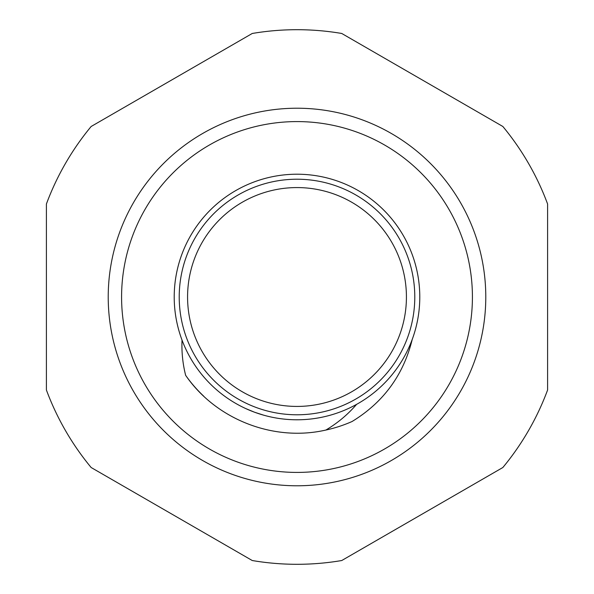 <?xml version="1.0" encoding="UTF-8"?>
<svg xmlns="http://www.w3.org/2000/svg" width="594" height="594" viewBox="0 0 594 594"><rect width="100%" height="100%" fill="white"/><g stroke="black" fill="none" stroke-linecap="round" stroke-linejoin="round"><path stroke-width="0.89" d="M245.768 408.59L254.596 412.243L263.684 415.184A122.795 122.795 0 0 1 245.768 408.59M356.615 404.351A122.795 122.795 0 0 0 412.236 339.397C403.452 375.014 383.397 402.383 352.079 421.502A136.16 136.16 0 0 1 325.846 430.063C337.518 423.136 347.772 414.567 356.615 404.351A122.795 122.795 0 0 1 181.764 254.603A122.795 122.795 0 0 1 339.397 181.764A122.795 122.795 0 0 1 412.236 339.397A122.795 122.795 0 0 0 339.397 181.764A122.795 122.795 0 0 0 181.764 254.603M185.625 375.319A136.16 136.16 0 0 0 203.705 396.168L203.727 396.183M182.024 340.11C181.526 352.012 182.729 363.751 185.64 375.311C215.874 419.475 273.686 442.047 325.846 430.049M334.786 194.305A109.43 109.43 0 0 1 399.695 334.786A109.43 109.43 0 0 1 259.214 399.695A109.43 109.43 0 0 1 194.305 259.214A109.43 109.43 0 0 1 334.786 194.305M502.851 126.485L341.743 33.472A267.3 267.3 0 0 0 252.257 33.472L91.149 126.485A267.3 267.3 0 0 0 46.406 203.987L46.406 390.013A267.3 267.3 0 0 0 91.149 467.515L252.257 560.528A267.3 267.3 0 0 0 341.743 560.528L502.851 467.515A267.3 267.3 0 0 0 547.594 390.013L547.594 203.987A267.3 267.3 0 0 0 502.851 126.485M460.491 391.394A188.781 188.781 0 0 0 297 108.219A188.781 188.781 0 0 0 133.509 391.387A188.781 188.781 0 0 0 460.491 391.394M448.916 384.712A175.416 175.416 0 0 0 297 121.584A175.416 175.416 0 0 0 145.085 384.704A175.416 175.416 0 0 0 448.916 384.712M337.667 186.464A117.775 117.775 0 0 0 180.94 317.048A117.775 117.775 0 0 0 372.393 387.488A117.775 117.775 0 0 0 337.667 186.464"/></g></svg>
